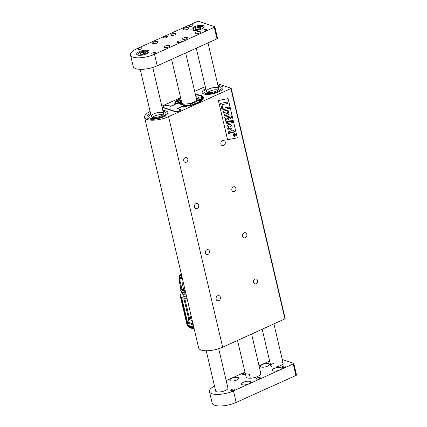 <?xml version="1.0" encoding="UTF-8"?>
<svg xmlns="http://www.w3.org/2000/svg" width="427" height="427" viewBox="0 0 427 427"><rect width="100%" height="100%" fill="white"/><g stroke="black" fill="none" stroke-linecap="round" stroke-linejoin="round"><path stroke-width="0.64" d="M186.321 162.185A2.525 2.066 -71.6 0 1 184.982 162.276A2.525 2.066 -71.6 0 1 183.823 159.228A2.525 2.066 -71.6 0 1 186.578 157.488A2.525 2.066 -71.6 0 1 187.891 159.741A2.525 2.066 -71.6 0 1 186.321 162.185M207.954 254.412A2.525 2.066 -71.6 0 1 206.615 254.503A2.525 2.066 -71.6 0 1 205.456 251.455A2.525 2.066 -71.6 0 1 208.211 249.71A2.525 2.066 -71.6 0 1 209.524 251.967A2.525 2.066 -71.6 0 1 207.954 254.412M234.434 191.493A2.525 2.066 -71.6 0 1 233.094 191.584A2.525 2.066 -71.6 0 1 231.93 188.537A2.525 2.066 -71.6 0 1 234.69 186.791A2.525 2.066 -71.6 0 1 235.998 189.044A2.525 2.066 -71.6 0 1 234.434 191.493M256.061 283.715A2.525 2.066 -71.6 0 1 254.722 283.806A2.525 2.066 -71.6 0 1 253.563 280.758A2.525 2.066 -71.6 0 1 256.317 279.018A2.525 2.066 -71.6 0 1 257.63 281.27A2.525 2.066 -71.6 0 1 256.061 283.715M244.137 232.88A2.653 2.167 108.4 0 0 242.493 235.448A2.653 2.167 108.4 0 0 243.87 237.812A2.653 2.167 108.4 0 0 246.763 235.982A2.653 2.167 108.4 0 0 245.546 232.784A2.653 2.167 108.4 0 0 244.137 232.88M196.03 203.572A2.653 2.167 108.4 0 0 194.381 206.145A2.653 2.167 108.4 0 0 195.758 208.509A2.653 2.167 108.4 0 0 198.651 206.679A2.653 2.167 108.4 0 0 197.434 203.482A2.653 2.167 108.4 0 0 196.03 203.572M217.658 295.799A2.653 2.167 108.4 0 0 216.014 298.372A2.653 2.167 108.4 0 0 217.391 300.736A2.653 2.167 108.4 0 0 220.284 298.905A2.653 2.167 108.4 0 0 219.067 295.703A2.653 2.167 108.4 0 0 217.658 295.799M222.504 140.654A2.653 2.167 108.4 0 0 220.86 143.221A2.653 2.167 108.4 0 0 222.237 145.591A2.653 2.167 108.4 0 0 225.13 143.76A2.653 2.167 108.4 0 0 223.913 140.558A2.653 2.167 108.4 0 0 222.504 140.654M285.151 318.777L222.659 347.21A15.783 5.476 -13.2 0 1 198.662 347.941L144.582 117.377A15.783 5.476 -13.2 0 0 168.58 116.646L222.659 347.21M284.985 319.118L230.906 88.554L168.58 116.646M228.082 98.589L237.279 137.814L227.586 139.746L218.384 100.521L228.082 98.589L237.279 137.814L227.58 139.741M161.822 106.163L180.594 97.703M194.669 91.357L205.27 86.58M180.061 109.429L180.034 109.317A3.154 1.094 166.8 0 1 180.552 109.75A3.154 1.094 166.8 0 1 179.207 111.047A3.154 1.094 166.8 0 1 174.926 111.623L163.183 107.711A3.154 1.094 166.8 0 1 162.666 107.284A3.154 1.094 166.8 0 1 164.016 105.987A3.154 1.094 166.8 0 1 168.297 105.41L168.318 105.517M180.701 98.157A14.614 5.071 -13.2 0 0 174.84 103.985A14.614 5.071 -13.2 0 0 174.862 104.06A1.265 0.438 166.8 0 1 174.862 104.071A1.265 0.438 166.8 0 1 174.323 104.588L171.761 105.869M178.15 108.789L178.102 108.57A1.265 0.438 -13.2 0 1 178.641 108.052L181.229 106.889A1.265 0.438 166.8 0 1 182.489 106.601A14.614 5.071 -13.2 0 0 196.964 103.35A14.614 5.071 -13.2 0 0 203.295 97.313A14.614 5.071 -13.2 0 0 195.454 94.698M170.047 106.093L168.297 105.41M150.101 111.479A15.783 5.476 -13.2 0 0 144.582 117.377M230.906 88.554L231.071 88.213L217.562 83.713M150.56 113.433A10.734 3.726 -13.2 0 0 146.947 117.377A10.734 3.726 -13.2 0 0 158.241 118.551A10.734 3.726 -13.2 0 0 167.843 112.472A10.734 3.726 -13.2 0 0 162.852 110.55A10.734 3.726 166.8 0 1 167.843 112.472A10.734 3.726 166.8 0 1 163.263 116.881A10.734 3.726 166.8 0 1 146.947 117.377A10.734 3.726 166.8 0 1 150.56 113.433M205.734 88.565A10.734 3.726 -13.2 0 0 202.12 92.504A10.734 3.726 -13.2 0 0 213.42 93.678A10.734 3.726 -13.2 0 0 223.017 87.604A10.734 3.726 -13.2 0 0 218.026 85.683A10.734 3.726 166.8 0 1 223.017 87.604A10.734 3.726 166.8 0 1 218.437 92.013A10.734 3.726 166.8 0 1 202.12 92.504A10.734 3.726 166.8 0 1 205.734 88.565M170.021 105.987A1.265 0.438 -13.2 0 0 171.734 105.752M178.102 108.57A1.265 0.438 -13.2 0 0 178.31 108.746L178.331 108.853M180.034 109.317L178.31 108.746M228.557 133.987L228.322 132.098L228.941 131.447L231.877 130.817L231.722 130.134L232.694 129.931L232.854 130.614L233.617 130.454L234.834 131.649L233.179 131.996L233.377 132.834L232.405 133.037L232.208 132.194L229.571 132.744L229.518 133.8L228.557 133.987L228.317 132.098L228.947 131.452L231.882 130.822L231.717 130.134L232.694 129.931M232.4 133.037L232.203 132.194M233.612 130.454L232.854 130.609M227.452 112.29L226.71 111.965L223.572 112.498L223.252 111.116L228.05 110.139L228.36 111.463L227.735 111.596L228.877 113.118L228.787 114.271L228.007 115.034L224.351 115.802L224.026 114.42L227.815 113.39L227.452 112.29L226.716 111.965L227.847 112.877L227.474 113.721M224.351 115.802L224.02 114.415L227.463 113.715M228.045 110.139L223.241 111.116L223.572 112.498M226.257 123.926L225.936 122.602L231.445 121.487L225.616 121.204L225.291 119.827L230.479 117.201L224.97 118.45L224.661 117.137L231.285 115.781L231.77 117.857L227.5 120.019L232.341 120.291L232.832 122.384L226.257 123.926L225.947 122.602L231.429 121.487M232.336 120.291L227.5 120.019M231.279 115.776L224.655 117.131L224.97 118.45M225.611 121.204L225.285 119.827L230.457 117.206M222.926 109.728L222.6 108.346L227.399 107.369L227.724 108.752L222.926 109.728L222.595 108.341L227.399 107.369M220.54 103.403L221.725 108.469L222.83 108.245L221.981 104.636L227.506 103.51L227.164 102.058L220.529 103.403L227.153 102.058M229.224 106.996L228.055 107.236L229.224 106.996L229.55 108.378L228.381 108.618L228.055 107.236L228.381 108.618M230.74 124.62C229.059 124.385 228.007 124.663 227.58 125.458L227.047 126.622C226.694 127.614 227.148 128.671 228.397 129.797L228.397 129.797C230.004 130.192 231.151 129.733 231.85 128.42C232.395 126.936 232.026 125.666 230.74 124.62L230.479 124.513M230.735 124.615C229.053 124.385 227.997 124.663 227.575 125.453L227.041 126.622C226.689 127.609 227.137 128.671 228.392 129.792M232.998 135.135L233.991 136.266L234.674 136.309L235.667 134.601L234.669 133.464L233.996 133.421L232.993 135.135L233.985 136.261M234.669 133.464L233.991 133.421L232.993 135.135M221.72 108.463L220.529 103.403M234.065 133.71L234.647 133.747L235.442 134.649L234.604 136.021L234.012 135.983L233.222 135.092L234.065 133.71M230.628 126.114L230.97 127.673C230.751 128.297 229.993 128.538 228.707 128.399L228.162 126.744L229.785 125.896L230.633 126.114L230.98 127.673C230.756 128.297 229.998 128.543 228.712 128.404L228.771 128.426M234.818 135.46L234.973 134.169L233.436 134.473L234.161 134.59L233.724 135.722L234.295 135.119L234.818 135.46L234.29 135.113M233.484 134.718L234.973 134.169M234.151 134.59L234.226 134.873M234.22 134.873L233.724 135.722M234.642 133.742L235.437 134.644L234.599 136.016L234.007 135.983M180.589 277.726A8.962 3.112 166.8 0 1 179.836 276.829A8.962 3.112 166.8 0 1 181.416 274.412M182.302 278.19A9.218 3.197 166.8 0 1 180.445 277.657A9.218 3.197 166.8 0 1 181.331 274.049M181.897 276.461A2.146 0.747 166.8 0 1 181.726 276.349A2.146 0.747 166.8 0 1 181.753 275.863M181.63 275.34L181.512 275.351A7.387 2.562 -13.2 0 0 181.32 276.237A7.387 2.562 -13.2 0 0 182.03 277.032M182.425 278.714A9.81 3.405 166.8 0 1 180.626 278.361A9.81 3.405 166.8 0 1 179.014 277.022L180.018 281.286A9.81 3.405 -13.2 0 0 180.21 281.719L181.806 288.508L181.838 290.312M183.455 283.112L182.019 282.738A9.81 3.405 -13.2 0 0 183.423 282.978M185.105 290.147L183.615 289.533L182.019 282.738M185.222 290.648L182.067 290.157L183.21 289.65A9.837 3.411 -13.2 0 0 184.112 289.89M183.615 289.533A9.81 3.405 -13.2 0 1 183.22 289.415A9.81 3.405 -13.2 0 1 181.806 288.508L180.21 281.719M180.199 281.708L179.207 281.244A10.606 3.678 166.8 0 1 179.698 279.925M182.713 292.543L182.996 294.593L186.247 295.004L183.06 294.667M182.067 290.157L182.233 290.851L185.387 291.342L182.164 290.856M185.371 291.278A11.364 3.944 166.8 0 1 182.099 290.782L182.233 290.851M186.231 294.94L183.124 294.662M182.996 289.746A9.885 3.432 -13.2 0 1 181.779 288.855L181.662 289.116A10.024 3.48 -13.2 0 0 182.542 289.949M181.278 289.01L180.317 288.567L180.205 288.108L180.915 288.422L179.239 281.276M187.01 298.27A12.943 4.489 166.8 0 1 184.704 298.179A2.018 0.699 -13.2 0 0 183.765 298.057A12.943 4.489 166.8 0 1 181.672 297.438A2.018 0.699 -13.2 0 0 181.128 297.128A12.943 4.489 166.8 0 1 180.263 296.05A2.018 0.699 -13.2 0 0 180.333 295.783A2.018 0.699 -13.2 0 0 180.199 295.596A12.943 4.489 166.8 0 1 180.765 294.107A2.018 0.699 -13.2 0 0 181.021 293.637A2.018 0.699 -13.2 0 0 181.011 293.611A12.623 4.382 -13.2 0 0 181.149 292.692L181.39 292.458A88.565 30.728 166.8 0 1 181.843 292.239M187.837 326.143L187.181 324.979M180.295 296.007L180.199 295.596M188.286 326.623L188.601 326.724A12.623 10.317 -71.6 0 1 188.825 326.82L187.96 326.436A12.943 10.574 108.4 0 0 188.601 326.724L188.633 326.724M180.263 296.05L186.989 324.707L187.917 326.255M186.989 324.707L187.133 322.721L181.128 297.128M181.672 297.438L187.389 321.819L187.133 322.721M187.389 321.819L188.755 319.332L183.765 298.057M184.704 298.179L189.423 318.286L188.755 319.332M189.423 318.286L191.269 315.847M189.38 327.434L189.663 327.162L189.38 327.434L189.033 326.949L189.22 327.306M188.926 326.97L190.949 328.043L189.332 327.381L188.75 326.794L189.882 327.215M187.362 325.39L186.994 324.739L187.149 322.759M191.195 316.119A22.466 7.467 145.2 0 0 187.752 321.793M187.645 322.15A22.466 7.467 145.2 0 0 187.512 322.711M189.38 326.991A2.018 1.649 -71.6 0 1 189.748 327.296A12.623 10.317 -71.6 0 1 190.282 327.637L190.351 327.616M194.12 328.571L188.931 326.842A12.943 10.574 108.4 0 1 188.195 326.522L187.239 325.022L187.352 323.058M189.716 327.103A1.895 1.548 -71.6 0 1 189.999 327.392A12.623 10.317 -71.6 0 1 190.501 327.717L194.221 329.009M191.216 316.21L188.953 319.396L187.448 322.844M193.927 327.771L187.416 325.598M194.168 328.779L189.999 327.392M187.56 323.036L193.266 324.936M193.02 323.896L187.64 322.102M192.219 320.485L188.953 319.396M191.899 319.113L189.615 318.35M193.799 327.205L187.239 325.022M217.402 91.666A8.839 3.064 166.8 0 1 203.962 92.072A8.839 3.064 166.8 0 1 205.931 89.408A8.839 3.064 166.8 0 0 203.962 92.072A8.839 3.064 166.8 0 0 217.402 91.666A8.839 3.064 166.8 0 0 221.17 88.037A8.839 3.064 166.8 0 1 217.402 91.666M218.224 86.526A8.839 3.064 166.8 0 1 221.17 88.037A8.839 3.064 166.8 0 0 218.224 86.526M207.666 92.424A6.314 2.188 166.8 0 1 218.01 89.996A6.314 2.188 -13.2 0 0 207.666 92.424M216.019 91.207A6.314 2.188 166.8 0 1 206.422 91.495A6.314 2.188 166.8 0 1 212.07 87.925A6.314 2.188 166.8 0 1 218.715 88.613A6.314 2.188 166.8 0 1 216.019 91.207M162.228 116.534A8.839 3.064 166.8 0 1 148.788 116.939A8.839 3.064 166.8 0 1 150.758 114.276A8.839 3.064 166.8 0 0 148.788 116.939A8.839 3.064 166.8 0 0 162.228 116.534A8.839 3.064 166.8 0 0 165.996 112.904A8.839 3.064 166.8 0 1 162.228 116.534M163.05 111.394A8.839 3.064 166.8 0 1 165.996 112.904A8.839 3.064 166.8 0 0 163.05 111.394M152.492 117.292A6.314 2.188 166.8 0 1 162.831 114.863A6.314 2.188 -13.2 0 0 152.492 117.292M160.846 116.075A6.314 2.188 166.8 0 1 151.249 116.363A6.314 2.188 166.8 0 1 156.89 112.792A6.314 2.188 166.8 0 1 163.541 113.481A6.314 2.188 166.8 0 1 160.846 116.075M195.491 94.874L200.535 95.477L202.91 97.778L199.185 102.01L189.924 105.496L182.046 106.643M175.187 104.332L175.956 101.717L180.744 98.333M195.913 96.662A10.099 3.507 166.8 0 1 198.87 98.226L201.533 97.682L200.21 100.441L197.738 100.58A10.099 3.507 166.8 0 1 190.196 103.98L190.207 104.946L183.359 105.869L184.363 104.764A10.099 3.507 166.8 0 1 179.265 103.067L176.597 103.606M176.602 103.617L177.926 100.857L180.397 100.713A10.099 3.507 166.8 0 1 181.165 100.121M175.123 104.375L170.683 106.312M170.501 106.296L168.099 105.496C166.247 104.78 161.443 106.942 163.557 107.545L175.294 111.458C177.146 112.173 181.95 110.011 179.842 109.408L177.723 108.65M171.013 106.227L175.177 104.466M190.357 104.877L190.196 103.98M201.523 98.541L201.336 97.66M200.984 99.598L199.27 99.753L198.87 98.226M199.574 99.923L199.27 99.753A10.141 3.517 -13.2 0 0 196.986 98.274A8.375 2.904 -13.2 0 0 196.158 97.708M180.92 102.042A10.141 3.517 -13.2 0 0 180.669 102.256L180.397 100.713M178.71 103.195L178.171 100.777M180.493 102.491L178.977 102.533L178.924 103.147M178.459 103.254L177.926 100.857M184.774 106.286L184.363 104.764M168.099 105.496L170.933 106.259M180.002 102.507A10.958 3.8 -13.2 0 0 179.329 103.217M200.146 100.478A10.958 3.8 -13.2 0 0 200.119 99.795M198.555 100.558A9.298 3.224 -13.2 0 0 198.245 99.726L196.97 98.258A8.375 2.904 -13.2 0 1 190.778 103.206A8.375 2.904 -13.2 0 1 180.989 102.774A8.375 2.904 -13.2 0 1 180.925 102.021L180.434 103.9A9.298 3.224 -13.2 0 0 180.413 104.001A9.298 3.224 -13.2 0 0 180.402 104.055A9.298 3.224 -13.2 0 0 180.397 104.135M180.018 103.932L180.456 103.825A9.298 3.224 -13.2 0 0 180.434 103.9M179.735 103.724L180.274 103.574L179.596 103.596M179.553 103.547L180.536 103.515M180.119 103.371L180.765 103.222M179.735 103.307L180.872 103.078M180.098 102.864L180.722 102.795M180.077 102.774L180.738 102.747M179.772 103.756L180.53 103.547M179.826 103.798L180.461 103.809M196.852 99.512A8.46 2.936 -13.2 0 0 196.548 99.374M181.598 101.978A7.889 2.738 -13.2 0 0 181.454 102.411A7.889 2.738 -13.2 0 0 182.051 103.542M196.639 100.121A7.889 2.738 -13.2 0 0 196.671 98.84A7.889 2.738 -13.2 0 0 196.351 98.52M181.427 101.258A8.268 2.872 -13.2 0 0 181.827 103.435A8.268 2.872 -13.2 0 0 189.721 103.441A8.268 2.872 -13.2 0 0 196.788 99.929A8.268 2.872 -13.2 0 0 196.18 97.799M181.411 101.172A8.375 2.904 -13.2 0 0 180.925 102.021M179.756 103.307L180.183 103.441M179.74 103.243L180.626 103.067L179.74 103.243L180.167 103.366M251.615 334.16L259.872 369.36A7.574 2.626 -13.2 0 1 259.894 369.681L260.838 373.71M246.192 377.148L245.247 373.113M237.545 340.5L245.125 372.819A7.574 2.626 -13.2 0 0 249.357 374.169L250.307 378.205M262.424 364.503A4.606 1.601 -13.2 0 0 260.459 366.393A4.606 1.601 -13.2 0 0 265.311 366.9A4.606 1.601 -13.2 0 0 269.432 364.29A4.606 1.601 -13.2 0 0 262.424 364.503M231.77 378.317A4.606 1.601 -13.2 0 0 229.806 380.206A4.606 1.601 -13.2 0 0 234.658 380.713A4.606 1.601 -13.2 0 0 238.778 378.103A4.606 1.601 -13.2 0 0 231.77 378.317M274.166 368.41A4.606 1.601 -13.2 0 0 272.196 370.305A4.606 1.601 -13.2 0 0 277.048 370.807A4.606 1.601 -13.2 0 0 281.169 368.197A4.606 1.601 -13.2 0 0 274.166 368.41M243.513 382.224A4.606 1.601 -13.2 0 0 241.543 384.119A4.606 1.601 -13.2 0 0 246.395 384.62A4.606 1.601 -13.2 0 0 250.516 382.016A4.606 1.601 -13.2 0 0 243.513 382.224M215.539 390.465A6.314 2.188 -13.2 0 0 215.523 390.886A6.314 2.188 -13.2 0 0 225.12 390.598L225.328 390.502A6.314 2.188 -13.2 0 0 228.018 387.913A6.314 2.188 -13.2 0 0 227.821 387.54M273.568 363.35A6.314 2.188 -13.2 0 0 273.493 363.382A6.314 2.188 -13.2 0 0 270.798 365.976A6.314 2.188 -13.2 0 0 277.443 366.665A6.314 2.188 -13.2 0 0 283.09 363.089A6.314 2.188 -13.2 0 0 279.445 361.968M214.487 385.987A15.783 5.476 -13.2 0 0 209.47 391.623A15.783 5.476 -13.2 0 0 212.064 393.774A15.783 5.476 -13.2 0 0 233.468 390.892L293.242 363.953A1.265 0.438 -13.2 0 0 293.781 363.436A1.265 0.438 -13.2 0 0 293.573 363.265L282.247 359.491M269.645 361.055L259.045 365.832M244.975 372.179L226.198 380.638M270.094 362.961A2.082 0.721 166.8 0 1 268.012 362.71A2.082 0.721 166.8 0 1 269.763 361.557M284.99 367.209A2.082 0.721 166.8 0 1 281.825 367.311A2.082 0.721 166.8 0 1 283.688 366.131A2.082 0.721 166.8 0 1 285.876 366.355A2.082 0.721 166.8 0 1 284.99 367.209M245.498 374.185A2.082 0.721 166.8 0 1 242.467 374.223A2.082 0.721 166.8 0 1 245.151 372.91M259.445 378.722A2.082 0.721 166.8 0 1 256.28 378.818A2.082 0.721 166.8 0 1 258.143 377.644A2.082 0.721 166.8 0 1 260.337 377.868A2.082 0.721 166.8 0 1 259.445 378.722M233.9 390.235A2.082 0.721 166.8 0 1 230.735 390.331A2.082 0.721 166.8 0 1 232.598 389.152A2.082 0.721 166.8 0 1 234.791 389.381A2.082 0.721 166.8 0 1 233.9 390.235M246.053 376.534A7.574 2.626 -13.2 0 0 246.069 376.854A7.574 2.626 -13.2 0 0 254.044 377.681A7.574 2.626 -13.2 0 0 260.822 373.395A7.574 2.626 -13.2 0 0 260.694 373.102M293.781 363.436L296.482 374.965A1.265 0.438 166.8 0 1 295.943 375.482L293.242 363.953M233.468 390.892L236.174 402.421L295.943 375.482M236.174 402.421A15.783 5.476 166.8 0 1 214.765 405.303A15.783 5.476 166.8 0 1 212.176 403.152L209.47 391.623M183.578 37.923A2.525 0.875 -13.2 0 0 182.5 38.958A2.525 0.875 -13.2 0 0 185.158 39.236A2.525 0.875 -13.2 0 0 187.416 37.806A2.525 0.875 -13.2 0 0 183.578 37.923M171.835 34.016A2.525 0.875 -13.2 0 0 170.763 35.051A2.525 0.875 -13.2 0 0 173.421 35.329A2.525 0.875 -13.2 0 0 175.678 33.898A2.525 0.875 -13.2 0 0 171.835 34.016M199.286 33.146A2.84 0.987 166.8 0 1 194.963 33.274A2.84 0.987 166.8 0 1 197.504 31.667A2.84 0.987 166.8 0 1 200.498 31.977A2.84 0.987 166.8 0 1 199.286 33.146M168.633 46.959A2.84 0.987 166.8 0 1 164.31 47.093A2.84 0.987 166.8 0 1 166.85 45.481A2.84 0.987 166.8 0 1 169.845 45.796A2.84 0.987 166.8 0 1 168.633 46.959M187.544 29.233A2.84 0.987 166.8 0 1 183.226 29.367A2.84 0.987 166.8 0 1 185.766 27.76A2.84 0.987 166.8 0 1 188.755 28.07A2.84 0.987 166.8 0 1 187.544 29.233M156.89 43.052A2.84 0.987 166.8 0 1 152.572 43.18A2.84 0.987 166.8 0 1 155.113 41.574A2.84 0.987 166.8 0 1 158.102 41.883A2.84 0.987 166.8 0 1 156.89 43.052M152.669 52.857A2.082 0.721 -13.2 0 0 151.782 53.711A2.082 0.721 -13.2 0 0 153.976 53.941A2.082 0.721 -13.2 0 0 155.839 52.761A2.082 0.721 -13.2 0 0 152.669 52.857M164.4 36.743A2.082 0.721 -13.2 0 0 163.514 37.597A2.082 0.721 -13.2 0 0 165.708 37.827A2.082 0.721 -13.2 0 0 167.571 36.647A2.082 0.721 -13.2 0 0 164.4 36.743M178.214 41.344A2.082 0.721 -13.2 0 0 177.322 42.198A2.082 0.721 -13.2 0 0 179.516 42.428A2.082 0.721 -13.2 0 0 181.379 41.248A2.082 0.721 -13.2 0 0 178.214 41.344M189.946 25.23A2.082 0.721 -13.2 0 0 189.06 26.084A2.082 0.721 -13.2 0 0 191.253 26.314A2.082 0.721 -13.2 0 0 193.116 25.134A2.082 0.721 -13.2 0 0 189.946 25.23M203.759 29.831A2.082 0.721 -13.2 0 0 202.868 30.685A2.082 0.721 -13.2 0 0 205.061 30.915A2.082 0.721 -13.2 0 0 206.924 29.735A2.082 0.721 -13.2 0 0 203.759 29.831M194.541 26.757A6.314 2.188 -13.2 0 0 191.846 29.351A6.314 2.188 -13.2 0 0 198.491 30.039A6.314 2.188 -13.2 0 0 204.138 26.469A6.314 2.188 -13.2 0 0 194.541 26.757M139.362 51.624A6.314 2.188 -13.2 0 0 136.672 54.218A6.314 2.188 -13.2 0 0 143.317 54.907A6.314 2.188 -13.2 0 0 148.964 51.336A6.314 2.188 -13.2 0 0 139.362 51.624M214.285 27.328A1.265 0.438 -13.2 0 0 214.824 26.81L217.53 38.339A1.265 0.438 166.8 0 1 216.991 38.857L214.285 27.328L154.515 54.272L157.216 65.801A15.783 5.476 166.8 0 1 135.813 68.678A15.783 5.476 166.8 0 1 133.219 66.527L130.518 54.998A15.783 5.476 -13.2 0 0 133.112 57.154A15.783 5.476 -13.2 0 0 154.515 54.272M214.824 26.81A1.265 0.438 -13.2 0 0 214.616 26.639L198.736 21.35A1.265 0.438 -13.2 0 0 197.023 21.58L137.248 48.518A15.783 5.476 -13.2 0 0 130.518 54.998M138.86 48.256A2.082 0.721 -13.2 0 0 137.969 49.11A2.082 0.721 -13.2 0 0 140.163 49.34A2.082 0.721 -13.2 0 0 142.026 48.16A2.082 0.721 -13.2 0 0 138.86 48.256M216.991 38.857L157.216 65.801M140.568 53.097L143.226 52.126L145.58 52.265L145.276 53.375L142.623 54.352L140.269 54.213L140.568 53.097L140.841 54.245M143.659 53.973L143.226 52.126M195.486 28.444L197.893 27.36L200.509 27.285L200.717 28.299L198.304 29.383L195.689 29.458L195.486 28.444L195.721 29.458M198.363 29.356L197.893 27.36M174.947 104.434L174.862 104.076L174.947 104.434M182.34 278.361A9.559 3.315 166.8 0 1 180.776 278.036A9.559 3.315 166.8 0 1 181.288 273.878M181.79 288.497L181.763 288.807M181.646 289.063L181.635 289.442A10.099 3.507 -13.2 0 0 182.169 290.114M180.867 288.316L179.212 281.254L180.872 288.326M181.993 290.323A11.364 3.944 -13.2 0 0 185.265 290.819M185.83 293.242A11.364 3.944 166.8 0 1 182.559 292.741M185.793 293.071L182.639 292.58M182.329 292.426L182.98 295.185A10.099 3.507 -13.2 0 0 184.635 296.562A10.099 3.507 -13.2 0 0 186.7 296.946M181.635 289.442L181.854 290.328M180.84 288.193L180.29 287.947L180.301 288.545L180.194 288.092M181.464 289.282A10.227 3.549 -13.2 0 1 181.464 289.271L180.37 288.636L181.144 288.951M180.6 287.168L180.194 288.033L180.61 287.222A11.364 3.944 166.8 0 0 180.221 287.979M182.879 294.758A10.227 3.549 -13.2 0 0 186.743 297.123M185.761 292.954L182.382 292.442L180.029 290.344L180.322 288.593M189.134 326.885L188.83 326.82A2.018 1.649 -71.6 0 1 188.889 326.826M187.314 322.796L187.544 321.766M195.486 94.853L200.663 95.467L202.531 96.507L203.156 97.553A14.422 5.007 166.8 0 1 202.974 98.968M178.096 108.506L177.76 108.661M177.541 108.399L181.731 106.51M163.013 107.641A3.058 1.062 -13.2 0 1 162.9 107.444C163.717 105.88 165.495 105.229 168.233 105.49L168.334 105.57M197.066 98.37L198.384 98.781M145.377 54.293A5.049 1.751 -13.2 0 0 145.82 51.192A5.049 1.751 -13.2 0 0 138.578 53.279A5.049 1.751 -13.2 0 0 141.198 55.27M148.302 52.676L148.217 52.302A5.364 1.863 166.8 0 1 148.148 52.809M138.054 55.179A5.364 1.863 166.8 0 1 137.766 54.752L138.076 53.706L139.058 52.873C141.31 51.651 143.589 51.085 145.906 51.165C147.571 51.384 148.34 51.763 148.217 52.302M200.551 29.426A5.049 1.751 -13.2 0 0 203.028 27.301A5.049 1.751 -13.2 0 0 200.258 26.314A5.049 1.751 -13.2 0 0 193.564 28.593A5.049 1.751 -13.2 0 0 196.372 30.402M203.476 27.808L203.391 27.435A5.364 1.863 166.8 0 1 203.327 27.942M193.228 30.312A5.364 1.863 166.8 0 1 192.945 29.885L194.232 28.006C196.601 26.821 198.63 26.25 200.316 26.287C203.716 26.538 202.862 26.848 203.391 27.435M285.252 318.862L231.178 88.298M179.014 277.022L179.351 275.591L181.283 273.851M181.758 278.1L181.32 276.237M194.253 329.148L191.05 328.08M203.156 97.553L203.3 98.125M175.07 104.14L175.166 102.934L176.367 101.178L180.738 98.311M177.573 108.597L180.6 109.952M199.276 99.763L198.683 99.037L197.109 98.418M228.002 388.335L218.709 348.715M163.541 113.481L152.743 67.466M215.72 391.26L206.225 350.77M151.249 116.363L140.216 69.345M283.09 363.089L273.947 324.098M218.715 88.613L207.997 42.913M270.798 365.976L262.215 329.382M206.422 91.495L196.265 48.198M171.595 59.321L181.95 103.467M185.665 52.975L196.698 100.009M137.857 55.126L137.766 54.752M193.031 30.258L192.945 29.885"/></g></svg>
